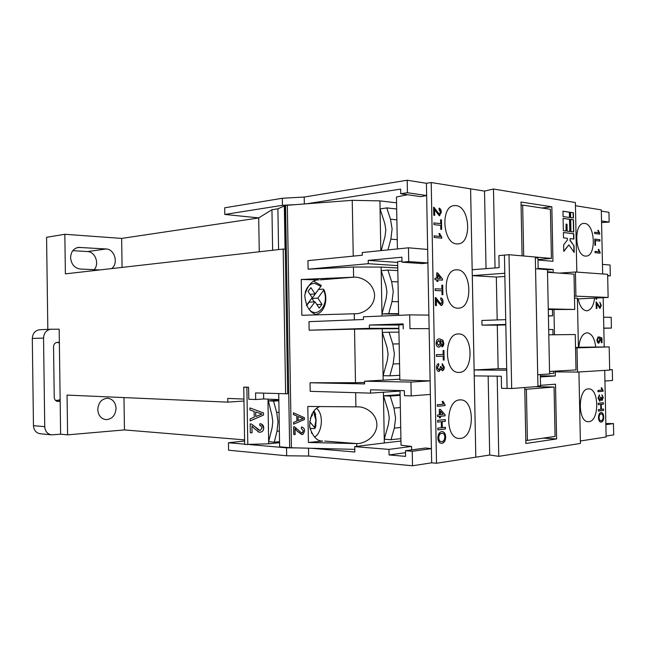 <?xml version="1.0" encoding="UTF-8"?>
<svg xmlns="http://www.w3.org/2000/svg" width="646" height="646" viewBox="0 0 646 646"><rect width="100%" height="100%" fill="white"/><g stroke="black" fill="none" stroke-linecap="round" stroke-linejoin="round"><path stroke-width="0.97" d="M313.843 281.293L321.248 285.403L320.884 286.364L314.812 283.368C310.153 283.497 306.947 286.574 305.178 292.59M315.078 412.81L316.12 420.215L315.498 427.232M310.137 429.17L310.516 428.338L314.457 428.637L315.119 428.161L309.628 421.628M111.596 268.599C118.727 263.673 114.713 249.065 106.146 248.968L78.319 247.394C73.466 248.524 70.89 251.948 70.592 257.665C71.286 264.335 74.532 268.13 80.338 269.051L99.807 269.939M97.764 409.572C98.265 415.451 101.002 418.81 105.976 419.642C112.097 419.214 115.464 415.435 116.07 408.32C115.553 402.361 112.751 399.002 107.656 398.243C101.664 398.76 98.37 402.539 97.764 409.572M460.525 438.408C474.875 437.399 474.947 399.47 460.63 399.882L459.782 399.898C445.465 400.011 444.771 438.569 459.128 438.448L460.525 438.408M459.258 372.403C474.124 372.427 473.357 332.997 458.515 333.966L458.41 333.966C443.544 333.247 443.931 373.315 458.805 372.411L459.258 372.403M458.022 308.166L458.49 308.158C473.058 308.344 471.838 269.891 457.279 269.802L456.254 269.802C441.686 269.883 443.495 308.95 458.022 308.166M456.779 243.897L458.167 243.889C472.081 243.38 470.062 206.663 456.044 205.598L454.114 205.589C440.192 206.373 442.817 243.679 456.779 243.897M319.665 406.568C313.229 409.12 309.902 415.879 309.684 426.853C312.664 436.526 317.008 441.275 322.709 441.089L308.425 442.478L307.803 406.463L358.005 406.867C364.659 406.479 377.466 413.117 376.876 425.924C375.423 438.545 362.899 443.794 356.899 443.576L356.624 446.402M314.489 437.124C321.966 433.288 324.316 414.482 316.58 408.425M317.477 314.836C310.137 313.415 305.889 306.915 304.734 295.343C307.771 284.829 312.519 279.678 318.971 279.888L301.23 279.476L353.927 277.174C360.024 276.617 373.21 281.713 374.559 294.657C374.882 307.73 361.817 314.101 355.389 313.738L354.258 313.762L354.363 319.875M388.198 411.106L389.263 417.8L388.44 424.39L384.249 439.175L383.466 395.796L388.198 411.106M400.455 413.747L400.601 421.709M400.908 438.634L391.016 439.732L394.326 428.112L395.578 418.18L393.963 408.078L390.216 396.046L383.466 395.796L383.393 392.227M267.945 399.139L271.909 415.265L272.798 421.563L272.111 427.749L268.647 441.63L268.688 443.818L244.672 444.472L243.744 387.107L248.589 387.245L248.791 399.252L255.687 399.527L255.574 392.93L287.688 393.785L285.249 249.211L283.182 249.057L285.629 393.915M276.997 431.262L278.03 421.935L276.682 412.439L273.573 401.118L267.977 400.851L268.647 441.646L274.259 442.171L276.997 431.262L279.363 431.043M396.676 209.005L386.768 207.907L380.058 208.933L384.766 223.322L385.824 229.806L385.008 236.533L381.245 250.583M382.012 316.031L381.188 270.698L385.896 285.379L386.962 291.927L386.138 298.613L381.972 313.908L388.706 313.609L392.009 301.577L393.252 291.499L391.637 281.616L387.907 270.076L381.188 270.682L381.116 267.081L353.427 267.016L353.604 277.174M387.035 347.395L388.093 354.016L387.277 360.646L383.094 375.697L389.845 375.819L393.148 363.989L394.399 353.976L392.784 343.987L389.045 332.205L382.311 332.391L387.035 347.395M396.983 225.47L397.129 233.392M387.963 249.897L390.862 239.133L392.106 228.983L390.491 219.204L386.768 207.907M399.276 349.857L399.422 357.811M398.13 287.688L398.275 295.618M585.47 256.074L586.237 256.082C596.516 256.01 595.095 224.138 584.783 223.459L583.701 223.443C573.398 223.637 575.166 256.018 585.47 256.074M588.95 421.668C599.456 421.039 599.222 388.351 588.732 388.884L588.264 388.9C577.75 388.876 577.637 422.104 588.175 421.701L588.95 421.668M578.162 298.904C579.753 306.309 582.571 310.282 586.616 310.807L586.883 310.807C591.066 310.088 593.626 305.857 594.562 298.105M595.717 347.064C594.651 338.254 591.776 333.489 587.077 332.771L587.02 332.779C582.409 333.57 579.688 338.391 578.873 347.249M309.176 309.579L315.03 301.852L319.189 308.061L321.999 304.323L317.864 298.121L311.994 298.484L318.753 289.166M318.882 289.448L323.186 289.142L323.993 289.715L317.864 298.121M254.128 411.397L249.945 409.976L249.913 407.933L263.487 412.907L263.52 415.071L250.131 420.942L250.091 418.899L254.225 417.203L254.128 411.397L249.945 409.976M248.589 387.245L243.736 387.237M254.492 428.678L251.948 426.061L252.053 432.731L250.325 432.796L250.18 423.873L251.383 424.01L260.039 430.511L262.179 427.951L260.443 425.52L259.724 425.456L259.862 423.703L260.734 423.816C262.728 424.406 263.73 425.779 263.73 427.935C263.713 430.438 262.494 431.883 260.088 432.263L258.949 432.142L254.492 428.678M598.277 404.695L598.253 403.265L603.372 402.716L603.404 404.138L601.305 404.364L601.41 409.265L603.501 409.023L603.534 410.436L598.414 411.042L598.382 409.612L600.82 409.33L600.715 404.428L598.277 404.695L600.715 404.428M603.13 391.274L598.01 391.734L597.978 390.442L601.975 390.087L601.176 387.834L601.781 387.778L603.13 391.274L598.002 391.71M597.057 347.047L602.185 346.991M596.799 303.58L596.904 308.505L596.242 308.489L596.105 301.9L599.924 307.165L600.715 305.356L599.795 302.15L601.305 305.405L599.964 308.449L596.573 303.588L596.678 308.497M594.909 245.27L594.772 239.077L599.908 239.69L599.94 241.095L595.402 240.562L595.499 245.335L594.909 245.27M580.358 440.984L606.134 436.995L604.713 370.384M575.441 205.719L601.305 209.877L602.67 273.969M603.17 297.685L604.22 346.967M599.795 234.135L594.659 233.481L594.627 232.189L598.64 232.705L597.833 230.299L598.438 230.38L599.795 234.135M600.199 253.192L595.063 252.675L595.039 251.383L599.044 251.795L598.236 249.404L598.842 249.469L600.199 253.192M596.621 298L596.646 299.284L596.048 299.26L596.024 298.032M596.847 339.998L598.228 336.841L598.325 338.133L597.437 339.99L598.68 341.992L599.746 339.957L599.286 336.954L601.927 337.939L602.032 342.695L601.378 342.711L601.297 339.005L599.964 338.512L600.344 340.297L598.745 343.284L597.526 342.541L596.847 339.998M598.075 398.122L599.464 394.843L598.672 398.114L599.641 400.003L600.562 397.185L601.16 397.258L601.902 399.252L602.678 397.645L601.894 394.738L603.259 397.548L602.024 400.536L600.982 399.268L599.763 401.287L598.075 398.122M598.487 417.655C598.576 414.619 599.399 412.923 600.958 412.552L601.313 412.536C602.766 412.705 603.574 414.191 603.735 417.001C603.647 420.078 602.807 421.781 601.216 422.104L600.885 422.121C599.456 421.935 598.656 420.449 598.487 417.655M437.673 422.129L437.641 420.393L445.264 419.577L445.296 421.305L442.187 421.644L442.3 427.628L445.409 427.264L445.441 428.992L437.818 429.889L437.786 428.145L441.42 427.725L441.307 421.733L437.673 422.129M444.997 405.615L437.374 406.302L437.342 404.719L443.293 404.194L442.122 401.465L443.019 401.384L444.981 404.606L444.997 405.615L437.374 406.277M436.43 356.398L436.397 354.662L443.148 354.444L443.075 350.52L443.947 350.495L444.133 360.056L443.261 360.088L443.18 356.164L436.43 356.398L443.18 356.164M436.333 299.582L436.446 305.598L435.461 305.574L435.307 297.523L441.032 303.975L442.147 301.779L440.742 299.421L440.806 297.863C442.219 298.218 442.954 299.542 443.027 301.835C443.043 303.975 442.413 305.211 441.137 305.542L437.802 302.062L436.333 299.582L436.203 305.59M434.976 279.734L434.944 278.16L436.817 278.256L436.712 272.911L437.697 272.967L442.494 279.032L442.51 280.13L437.827 279.888L437.859 281.454L436.874 281.406L436.849 279.831L434.976 279.734M433.926 224.614L433.894 222.878L440.661 223.661L440.588 219.761L441.46 219.866L441.646 229.387L440.766 229.29L440.693 225.381L433.926 224.614M509.008 254.71L511.68 388.521L537.948 386.494L535.316 257.011L509.008 254.71L504.437 255.105L507.086 388.424L501.53 388.303L501.288 376.214L474.245 375.883L475.803 457.174L470.603 188.866L431.205 182.535L436.518 463.255L431.665 462.819L431.399 448.647L425.633 447.993L405.486 450.73L412.237 451.279L412.511 465.766L431.69 462.819M488.158 376.053L489.708 455.026L436.518 463.255M434.629 209.385L434.742 215.384L433.757 215.263L433.603 207.237L439.45 214.23L440.443 212.163L439.038 209.675L439.102 208.125C440.507 208.626 441.25 210.023 441.315 212.308L439.296 215.796L434.387 209.417L434.5 215.352M441.807 238.188L434.177 237.429L434.144 235.855L440.104 236.46L438.933 233.529L439.829 233.618L441.807 238.188M435.178 290.522L435.146 288.786L441.904 289.069L441.832 285.161L442.704 285.201L442.89 294.738L442.017 294.705L441.937 290.789L435.178 290.522M443.81 343.309C443.794 345.327 443.172 346.514 441.937 346.878L441.807 345.311L442.938 343.22L442.688 341.895L440.128 340.474L441.186 343.43C441.057 345.747 440.249 346.975 438.779 347.112C437.197 347.031 436.3 345.747 436.082 343.284C436.373 340.143 437.576 338.69 439.684 338.908L442.89 340.192L443.81 343.309L441.929 346.813M436.543 367.574C436.583 365.361 437.277 364.045 438.634 363.641L438.763 365.216L437.431 367.59L438.917 369.94L440.378 367.566L440.257 366.557L441.137 366.678L442.276 369.149L443.39 367.227L442.187 365.224L442.252 363.65L444.27 367.138C444.254 369.189 443.632 370.376 442.405 370.715L440.863 369.116L438.9 371.515C437.455 371.24 436.672 369.924 436.543 367.574M437.568 416.589L437.536 415.007L439.409 414.821L439.304 409.451L440.289 409.362L445.078 414.724L445.094 415.822L440.419 416.299L440.451 417.873L439.466 417.978L439.433 416.404L437.568 416.589M437.875 437.98C438.036 434.257 439.272 432.158 441.589 431.657L442.276 431.633C444.359 431.883 445.498 433.676 445.692 436.995C445.53 440.758 444.27 442.865 441.896 443.317L441.25 443.342C439.207 443.059 438.077 441.275 437.875 437.98M293.437 414.57L293.405 412.786L304.395 417.663L304.428 419.569L293.599 424.156L293.575 422.371L296.894 421.063L296.805 415.976L293.437 414.57L293.526 412.842M278.579 249.582L277.901 208.803L285.556 205.388L352.24 200.325L353.233 256.131M287.317 205.194L291.419 447.767L354.791 449.374M308.425 442.478L356.568 443.592M355.663 392.679L355.914 406.867M400.035 391.048L370.594 393.123L310.193 391.331L310.048 382.763L364.619 383.918L364.57 381.205L410.953 382.069L411.211 395.901L430.373 394.431L431.399 448.647L412.237 451.279M383.175 380.131L382.238 328.782L354.533 329.169L355.486 382.698L310.048 382.763M354.533 329.169L309.143 330.211L308.998 321.651L363.464 319.512L363.415 316.806L409.701 314.877L409.96 328.685L429.138 328.62L409.96 328.685M301.23 279.476L301.844 315.296L354.258 313.762M353.427 267.016L308.094 269.188L307.948 260.645L362.309 255.227L362.261 252.529L408.458 247.806L408.716 261.582L427.894 262.938L422.169 263.584L402.006 262.187L408.716 261.582M295.069 428.71L295.174 434.548L293.777 434.524L293.647 426.715L294.616 426.893L301.625 432.99L302.53 432.731L303.362 430.842L301.359 428.532L301.472 427.006C303.499 427.345 304.549 428.645 304.621 430.898L303.305 434.031L301.666 434.524L297.128 431.124L295.19 428.686L297.128 431.124M44.744 426.667C45.131 431.358 47.384 434.088 51.502 434.847L40.189 433.741C36.095 432.99 33.858 430.301 33.463 425.674L44.744 426.667L43.54 338.092C43.92 332.876 46.431 329.92 51.066 329.234L59.174 329.21L60.619 434.185L67.612 434.847L124.452 429.921L244.6 439.894M606.11 436.05L613.7 434.887L613.458 423.598L605.867 424.648M489.708 455.026L498.769 456.342L580.415 443.439L578.921 371.983M244.664 444.157L228.458 442.744L228.579 450.222L286.671 455.777L308.659 456.036L412.511 465.766M504.865 276.448L496.33 277.045L497.178 319.94M496.33 277.045L472.299 275.624L474.132 369.972L506.722 370.215M505.818 324.413L481.997 325.14L497.283 325.148L498.147 368.729L474.132 369.972M481.997 325.14L481.908 320.464L505.721 319.649M497.283 325.148L505.826 324.898M498.147 368.729L506.698 368.785M548.688 329.541L552.879 329.517L552.984 334.781M548.406 315.781L552.596 315.837L552.467 309.595M553.735 371.24L553.784 373.34L549.593 373.598M511.68 388.521L507.094 388.416L506.73 370.215M607.636 274.324L575.424 271.998L575.925 296.159L608.128 297.443L607.636 274.324M608.128 297.443L577.395 298.936M609.186 346.918L577.007 347.855L577.508 372.064L609.679 370.077L609.186 346.918L578.404 347.249M575.424 271.998L559.476 273.113M553.194 272.677L553.129 269.463L538.15 268.365M547.461 269.875L553.129 269.463M540.339 375.81L555.318 375.98L555.237 371.878L577.508 372.064M577.007 347.855L575.538 347.871M554.47 334.765L553.953 309.62M575.925 296.159L574.464 296.231M574.504 298.064L577.379 298.169L578.404 347.411L575.529 347.491M537.714 374.712L549.593 373.969L547.461 269.616L535.558 268.752L537.714 374.712M470.587 188.866L472.178 269.737L499.132 267.63L498.898 255.59L504.437 255.105L504.792 273.25L472.299 275.624M537.94 386.066L540.54 385.864L540.314 374.551M535.332 257.778L537.94 257.996L538.158 268.946M554.066 387.043L526.377 389.239L527.411 440.402L555.076 436.421L554.066 387.043L535.736 386.671M535.316 257.019L551.418 258.424L550.408 209.288L522.662 205.097L521.072 205.299M523.696 255.994L522.662 205.097M607.66 275.584L610.3 275.769L607.668 275.939M603.816 328.103L611.415 328.079L603.816 328.241M604.939 381.043L612.537 380.462L612.311 369.69L609.671 369.665M526.377 389.239L524.778 389.207M527.411 440.402L525.812 440.297M551.418 258.424L537.965 259.53M602.46 264.375L610.074 265.022L610.3 275.769M603.582 317.226L611.189 317.315L611.415 328.079M609.671 369.851L612.311 369.69M551.708 272.58L551.7 272.087L547.501 271.788M601.571 222.531L609.154 222.071L601.539 220.964M605.843 423.501L613.458 423.598M552.596 315.837L548.406 315.991M547.509 272.289L574.003 274.122L574.738 309.458L548.276 309.507M548.793 334.83L575.263 334.523L575.998 369.924L549.544 371.482M543.238 438.125L556.618 438.949L525.876 443.479L524.746 387.511M556.618 438.949L555.487 384.192L540.532 385.323M541.937 208.004L551.837 206.785L521.007 202.028L522.097 255.848M551.837 206.785L552.96 261.283L537.981 260.023M601.329 211.105L608.944 212.316L609.154 222.071M470.603 188.858L484.524 191.095L493.487 189.02L575.376 202.529L576.83 272.103M47.828 329.371L46.577 237.3L64.834 234.28L65.383 273.864L283.182 249.057M258.707 217.977L121.65 238.414L64.834 234.28M294.156 204.685L282.447 205.315L224.792 214.448L224.687 207.81L282.326 198.265L304.218 197.038L407.198 180.234L426.417 183.286L430.373 394.431M555.318 375.98L540.363 376.957M497.186 376.166L498.769 456.342M563.094 218.34L563.352 230.687L566.219 231.042L566.074 224.089L567.027 224.219L567.172 231.163L570.014 231.518L569.756 219.277L563.094 218.34M562.949 211.177L563.062 216.547L569.715 217.508L569.611 212.187L562.949 211.177M570.701 219.414L570.951 231.639L573.761 231.995L573.511 219.81L570.701 219.414M574.052 245.932L570.192 240.393L570.16 238.616L573.914 239.052L573.801 233.755L563.393 232.479L563.498 237.849L567.317 238.293L567.358 240.07L563.643 244.826L563.78 251.455L568.876 244.891L574.189 252.481L574.052 245.932L569.958 240.417L570.16 238.616M570.547 212.324L570.66 217.637L573.47 218.041L573.365 212.752L570.547 212.324M493.487 189.02L495.046 267.953M309.975 294.293L315.095 293.954L310.904 287.664L308.037 291.394L312.244 297.685L306.446 305.283M315.03 301.852L309.159 302.199L306.584 305.574M316.879 304.613L321.999 304.323M311.994 298.484L314.279 301.9M315.095 293.954L320.884 286.364M310.209 418.479L312.591 414.78L311.945 414.046M311.598 414.716L312.591 414.78M311.42 432.432L311.808 433.474M310.516 428.338L309.789 427.523M399.745 375.326L389.845 375.819M398.945 332.125L389.045 332.205M398.606 313.714L388.706 313.609M397.815 270.585L387.907 270.076M279.54 441.638L274.259 442.171M278.854 400.77L273.573 401.118M400.116 395.36L390.216 396.046M352.24 200.325L379.913 200.882L380.817 250.632M381.972 313.924L398.614 314.085M267.977 400.851L278.838 400.14M400.956 441.065L384.322 442.954L384.249 439.175M384.249 439.191L391.016 439.732M400.1 394.658L383.466 395.796M364.594 382.44L355.486 382.698M370.594 393.123L370.529 389.796L404.38 390.693L404.469 395.691L411.211 395.901M397.661 262.405L368.196 260.386L401.909 257.205L402.006 262.187M398.816 325.059L369.367 325.035L403.144 323.888L403.233 328.879M398.889 328.709L382.238 328.782M398.881 328.281L369.423 328.354L369.367 325.035M309.143 330.211L369.423 328.354M399.817 379.178L364.57 381.205M397.766 267.985L381.116 267.081M397.726 265.627L368.26 263.705L368.196 260.386M308.094 269.188L368.26 263.705M396.563 202.828L379.913 200.882M277.901 208.803L271.95 209.732L272.628 250.26M263.584 393.188L263.681 398.97L278.83 399.567M268.688 443.818L279.556 442.704M278.733 393.689L279.621 446.798L289.65 447.67L285.556 205.388M284.975 205.476L285.718 249.154L285.249 249.211M291.419 447.767L289.65 447.67M400.027 390.58L401.029 445.231L411.559 446.418L388.973 449.398L389.07 454.954L405.591 456.367L405.486 450.73M411.623 449.899L411.559 446.418M403.161 324.72L398.816 324.89L399.834 379.977L430.123 380.89L410.953 382.069M428.879 315.111L409.701 314.877M401.982 261.105L397.645 261.622L398.639 315.337M408.458 247.806L427.644 249.445M397.411 248.936L396.458 196.982L407.618 194.737M420.909 196.642L426.626 195.528L407.432 192.734L400.738 193.752L420.909 196.642M400.738 193.752L400.649 189.092L306.963 203.724M271.95 209.732L258.707 217.888L224.792 214.448M258.707 217.888L259.264 251.779M431.205 182.535L426.392 183.294M243.93 399.058L227.747 398.412L227.812 402.143L243.962 401.021M263.681 398.97L255.687 399.527M67.612 434.847L67.055 395.086L227.812 402.143M228.458 442.744L244.616 441.016M249.526 444.585L286.533 447.823L298.299 447.936M311.17 448.267L354.832 452.014L354.735 446.636L388.973 449.398M384.322 442.954L354.735 446.636M405.526 452.676L389.07 454.954M484.524 191.095L486.042 268.655M407.198 180.234L407.432 192.734M304.218 197.038L304.331 203.918M282.326 198.265L282.447 205.315M122.078 267.404L121.65 238.414M72.82 250.672L87.517 251.56C95.293 251.649 99.726 264.036 94.058 269.681M123.984 397.589L124.452 429.921M286.533 447.823L286.671 455.777M308.522 448.203L308.659 456.036M548.26 308.877L574.738 309.458M293.72 424.107L293.575 422.371M293.688 422.355L296.894 421.063M297.015 421.039L296.805 415.976M296.926 415.951L293.559 414.554M298.145 420.578L303.265 418.584L298.072 416.492L298.145 420.578L303.152 418.6L298.072 416.492M295.174 434.524L293.777 434.524M293.898 434.5L293.76 426.723M302.078 432.941L303.362 430.842M303.475 430.817L301.359 428.532M301.472 428.508L301.585 427.022M302.417 434.443L301.666 434.524M301.779 434.5L297.249 431.1M433.603 207.318L434.29 207.495M434.047 207.528L436.526 210.604M436.292 210.636L439.256 214.23M439.094 208.238L441.315 212.308M441.073 212.34L439.522 215.804M433.902 222.935L440.661 223.661M440.588 219.818L441.46 219.866M441.218 219.89L441.404 229.354M434.144 235.903L440.104 236.46M438.941 233.577L439.829 233.618M439.587 233.65L441.791 237.187M441.549 237.211L441.565 238.164M434.944 278.192L436.817 278.256M436.712 272.943L437.697 272.967M437.455 272.992L442.494 279.032M442.252 279.048L442.268 280.114M437.617 281.446L437.827 279.888M437.738 274.913L437.56 278.329L440.548 278.458L437.738 274.913L437.802 278.313L440.548 278.458M435.146 288.81L441.904 289.069M441.832 285.185L442.704 285.201M442.462 285.217L442.647 294.729M435.315 297.564L436.002 297.717M435.759 297.725L438.238 300.608M437.996 300.624L440.96 303.975M440.806 297.927C442.082 298.428 442.736 299.728 442.785 301.852L443.027 301.835M442.785 301.852C442.809 303.903 442.211 305.138 441 305.542M441.186 343.43L440.128 340.474M440.943 343.438C440.83 345.675 440.063 346.894 438.65 347.112M439.579 338.908L442.89 340.192M442.647 340.2L443.568 343.309M438.674 340.499L436.72 343.147L438.715 345.537L440.297 343.018L438.674 340.499L436.962 343.139L438.715 345.537M443.705 350.503L444.133 360.056M443.891 360.056L443.261 360.08M438.392 363.706L438.763 365.216M438.521 365.216L437.431 367.59M437.189 367.582L438.852 369.94M440.265 366.589L441.137 366.678M440.895 366.904L442.227 369.141M442.252 363.722L444.27 367.138M444.028 367.138C444.012 369.141 443.414 370.328 442.219 370.707M439.022 371.515L440.863 369.116M442.785 401.4L444.981 404.606M444.739 404.598L444.755 405.607M440.071 409.378L445.078 414.724M444.836 414.708L445.094 415.822M444.852 415.806L440.419 416.299M440.176 416.29L440.451 417.873M440.209 417.865L439.466 417.946M437.568 416.557L439.433 416.404M440.322 411.308L440.144 414.708L443.132 414.449L440.322 411.308L440.386 414.724M445.021 419.601L445.296 421.305M445.054 421.289L442.187 421.644M441.945 421.628L442.3 427.628M445.167 427.297L445.441 428.992M445.199 428.976L437.818 429.848M437.673 422.088L441.307 421.733M442.155 431.625C444.173 431.956 445.272 433.741 445.449 436.979L445.692 436.995M445.449 436.979C445.288 440.742 444.02 442.849 441.654 443.301L441.896 443.317M441.654 443.301L441.129 443.326M442.203 433.361L441.363 433.377C439.635 433.619 438.682 435.105 438.513 437.843C438.691 440.201 439.522 441.444 441.016 441.589L441.137 441.589M444.819 437.116C444.658 434.726 443.826 433.482 442.324 433.369L441.614 433.393C439.878 433.636 438.925 435.121 438.763 437.859C438.933 440.217 439.764 441.46 441.258 441.606L441.872 441.581C443.649 441.363 444.634 439.878 444.819 437.116M594.635 232.245L598.64 232.705M597.849 230.356L598.438 230.38M598.212 230.404L599.771 233.311M599.545 233.327L599.561 234.102M594.78 239.125L599.908 239.69M599.682 239.706L599.714 241.071M595.273 245.31L595.402 240.562M595.039 251.423L599.044 251.795M598.244 249.445L598.842 249.469M598.616 249.485L600.174 252.368M599.956 252.384L599.972 253.167M596.395 298.016L596.419 299.276M596.105 301.94L596.565 302.045M596.339 302.062L598.083 304.411M597.857 304.428L599.924 307.165M599.795 302.231L601.305 305.405M601.079 305.413L599.908 308.441M598.01 336.905L598.325 338.133M598.099 338.133L597.437 339.99M597.211 339.998L598.68 341.992M599.286 337.042L601.927 337.939M601.701 337.947L602.032 342.695M601.806 342.695L601.378 342.703M600.344 340.297L599.964 338.512M600.118 340.305L598.616 343.284M601.555 387.802L603.114 390.442M602.88 390.442L602.904 391.266M599.238 394.932L599.553 396.127M599.327 396.127L598.672 398.114M598.446 398.106L599.561 399.995M600.57 397.209L601.16 397.258M600.925 397.435L601.846 399.244M601.886 394.819L603.259 397.548M603.033 397.54L601.83 400.528M599.763 401.287L600.982 399.268M603.146 402.741L603.404 404.138M603.17 404.13L601.305 404.364M601.079 404.356L601.41 409.265M603.275 409.047L603.534 410.436M603.307 410.428L598.414 411.001M601.087 412.528C602.54 412.689 603.348 414.183 603.509 416.993L603.735 417.001M603.509 416.993C603.421 420.07 602.581 421.773 600.99 422.096L601.216 422.104M601.224 413.957L600.748 413.965C599.585 414.134 598.955 415.33 598.858 417.566C599.003 419.577 599.601 420.611 600.651 420.691L600.764 420.691M603.154 417.082C603.009 415.031 602.411 413.997 601.337 413.957L600.974 413.973C599.811 414.143 599.181 415.346 599.084 417.574C599.23 419.585 599.827 420.627 600.877 420.699L601.192 420.683C602.387 420.538 603.041 419.343 603.154 417.082M573.236 218.009L573.131 212.776L570.555 212.389M573.947 252.134L573.818 245.956M563.78 251.181L568.876 244.891M573.672 239.028L573.567 233.779L563.393 232.528M573.527 231.962L573.277 219.834L570.701 219.47M569.481 217.468L569.376 212.211L562.949 211.242M569.772 231.494L569.522 219.301L563.094 218.396M565.985 231.018L566.074 224.089M33.463 425.674L32.3 338.447C32.68 333.304 35.175 330.389 39.777 329.718L51.066 329.234M60.619 434.185L51.502 434.847M59.351 342.315L57.365 342.34C55.023 342.655 53.747 344.132 53.553 346.781L54.24 397.298C54.466 399.753 55.661 401.142 57.825 401.465L60.167 401.344M56.444 342.485L59.359 342.428M60.151 400.278L55.451 400.358M58.398 400.189L60.143 399.599M59.367 342.929L57.607 342.469M263.439 412.891L263.52 415.071M263.471 415.055L250.123 420.909M259.45 413.198L255.655 411.906L255.727 416.557L261.953 414.046L255.695 411.922L255.776 416.573M261.953 414.046L260.193 413.529M252.053 432.731L251.948 426.061M252.013 432.715L250.325 432.772M251.342 423.994L255.283 427.022M255.243 426.998L258.658 430.171M260.911 425.674L259.724 425.439M261.557 424.083L263.73 427.935M263.689 427.91C263.665 430.422 262.454 431.859 260.047 432.239L260.088 432.263M260.047 432.239L257.924 431.754M314.667 427.345L315.918 420.231L313.48 411.623M80.039 247.321L76.664 247.814M324.704 441.081L356.899 443.576M320.384 279.839L353.927 277.174M400.706 427.474L394.326 428.112M397.242 239.658L390.862 239.133M399.527 363.746L393.148 363.989M398.388 301.722L392.009 301.577M246.869 387.285L247.806 444.658M309.256 309.668C318.107 319.197 329.912 303.095 323.622 290.522M398.025 281.874L391.637 281.616M399.163 343.866L392.784 343.987M396.878 219.842L390.491 219.204M279.048 412.261L276.682 412.439M400.334 407.561L393.963 408.078M285.064 249.195L284.329 205.646M106.146 248.968L87.517 251.56M43.54 338.092L32.3 338.447M57.437 401.416L58.213 401.465M315.942 425.617L315.119 428.161M315.716 414.562L314.085 410.848M316.193 314.457C325.439 311.687 327.974 298.953 323.993 289.715"/></g></svg>
